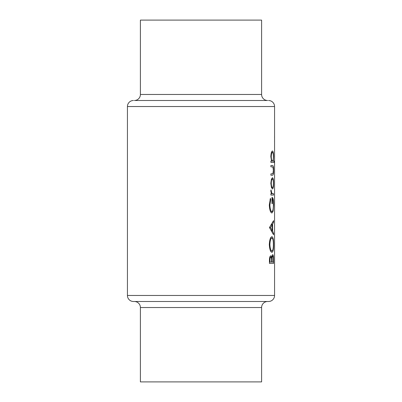 <?xml version="1.0" encoding="UTF-8"?>
<svg xmlns="http://www.w3.org/2000/svg" width="402" height="402" viewBox="0 0 402 402"><rect width="100%" height="100%" fill="white"/><g stroke="black" fill="none" stroke-linecap="round" stroke-linejoin="round"><path stroke-width="0.6" d="M274.566 162.132L274.551 160.885M274.566 172.83L274.561 172.182M274.566 186.739L274.561 186.086M274.566 240.054L274.561 239.406M274.566 233.1L274.561 232.451M274.566 226.145L274.561 225.497M274.566 219.19L274.561 218.542M274.566 208.789L274.566 207.779M140.398 94.47A6.03 6.03 0 0 1 134.368 100.5L267.631 100.5A6.03 6.03 0 0 1 261.601 94.47L261.601 20.1L140.398 20.1L140.398 94.47L261.601 94.47M133.464 100.5A6.03 6.03 0 0 0 127.434 106.53L127.434 295.47L274.566 295.47A6.03 6.03 0 0 1 268.536 301.5L133.464 301.5A6.03 6.03 0 0 1 127.434 295.47M268.536 100.5A6.03 6.03 0 0 1 274.566 106.53L274.566 295.47M146.227 301.5L134.368 301.5A6.03 6.03 0 0 1 140.398 307.53L140.398 381.9L261.601 381.9L261.601 307.53L140.398 307.53M133.464 301.5L267.631 301.5A6.03 6.03 0 0 0 261.601 307.53M267.631 301.5L255.772 301.5M270.832 183.317L271.405 187.468L272.461 188.955C273.219 188.679 273.596 186.799 273.601 183.317C273.601 179.86 273.219 177.98 272.461 177.694L271.405 179.186L270.832 183.317M270.898 162.423L274.124 162.423L274.124 161.086L273.214 161.086L273.601 156.644C273.596 153.157 273.209 151.263 272.445 150.966C271.536 151.278 270.998 153.182 270.832 156.69L271.526 161.086L270.898 161.086L270.898 162.423L274.124 162.423M270.4 198.312L269.3 205C269.576 209.95 270.451 212.618 271.933 213.01L273.124 211.186L273.631 204.734C273.667 199.985 273.119 197.528 271.983 197.357L271.983 203.658L272.385 203.658L272.385 198.694C273.064 199.437 273.395 201.412 273.37 204.618C273.395 208.799 272.908 211.15 271.913 211.673C270.767 211.266 270.089 209.055 269.893 205.045L270.772 199.457L270.4 198.312M269.3 244.607C269.621 249.431 270.506 252.009 271.953 252.34C273.089 251.943 273.651 249.325 273.631 244.486C273.651 239.662 273.084 237.064 271.933 236.683C270.466 237.034 269.586 239.677 269.3 244.607M269.451 263.411L273.571 263.411L273.571 259.385C273.586 256.541 273.31 254.958 272.742 254.627C272.29 254.697 271.968 255.652 271.767 257.496L270.792 255.772C269.883 256.099 269.435 257.672 269.451 260.506L269.451 263.411L273.571 263.411M269.451 227.522L273.571 234.773L273.571 233.316L272.616 231.055L272.616 224.301L273.571 222.1L273.571 220.648L269.451 227.522M270.898 195.065L273.571 195.065L273.571 193.729L271.948 193.493L270.958 189.91L270.832 191.076L271.405 193.729L270.898 193.729L270.898 195.065L273.571 195.065M270.898 175.212L272.395 175.212C273.194 175.463 273.596 173.835 273.601 170.332C273.596 166.875 273.204 165.257 272.42 165.473L270.898 165.473L270.898 166.81L272.968 167.031L273.37 170.322L272.948 173.664L270.898 173.875L270.898 175.212L272.395 175.212M274.566 136.74L274.531 137.213M274.566 141.936L274.551 141.067M274.531 181.719L274.566 181.247M274.561 259.853L274.566 259.34M271.214 257.496L271.767 257.496M273.295 259.385L273.571 259.385M270.033 262.074L270.033 260.26C269.993 258.451 270.25 257.401 270.802 257.109C271.425 257.561 271.692 258.918 271.606 261.174L271.606 262.074L269.451 262.074M269.451 260.26L270.033 260.26M269.777 257.109L270.802 257.109M272.038 262.074L272.084 258.401C272.179 256.933 272.4 256.119 272.742 255.963C273.179 256.466 273.365 257.868 273.3 260.169L273.3 262.074L271.606 262.074M271.471 258.401L272.084 258.401M271.998 255.963L272.742 255.963M273.37 244.486L273.631 244.486M269.893 244.542C270.094 240.547 270.777 238.371 271.933 238.019C272.893 238.356 273.37 240.527 273.37 244.542C273.37 248.476 272.898 250.632 271.948 251.004C270.797 250.692 270.114 248.536 269.893 244.542L269.3 244.542M270.556 238.019L271.933 238.019M270.571 251.004L271.948 251.004M272.978 222.1L273.571 222.1M271.802 224.301L272.616 224.301M271.822 231.055L272.616 231.055M272.993 233.316L273.571 233.316M270.526 227.632L272.239 225.004L272.239 230.326L270.526 227.632L269.451 227.632M271.355 225.004L272.239 225.004M271.375 230.326L272.239 230.326M270.038 199.457L270.772 199.457M269.3 205.045L269.893 205.045M270.566 211.673L271.913 211.673M271.983 198.694L272.385 198.694M271.983 203.658L272.385 203.658M273.37 204.734L273.631 204.734M272.516 211.186L273.124 211.186M270.853 190.643L271.325 190.643M270.837 191.327L271.265 191.327M271.295 193.493L271.948 193.493M271.405 193.729L272.868 193.729L271.405 193.729M270.832 156.7L271.265 156.7C271.37 154.026 271.762 152.564 272.45 152.303C273.043 152.559 273.35 154.016 273.37 156.679C273.36 159.383 273.058 160.85 272.461 161.086L273.214 161.086M271.466 152.303L272.45 152.303M271.526 161.086L272.461 161.086C271.767 160.88 271.37 159.418 271.265 156.7M270.898 165.473L272.42 165.473M271.265 183.327C271.385 180.674 271.782 179.242 272.466 179.031C273.053 179.242 273.355 180.674 273.37 183.327C273.355 185.965 273.053 187.397 272.466 187.618C271.782 187.412 271.385 185.98 271.265 183.327L270.832 183.327M271.456 179.031L272.466 179.031M271.461 187.618L272.466 187.618M274.566 106.53L127.434 106.53M271.606 261.189L272.038 261.189"/></g></svg>
